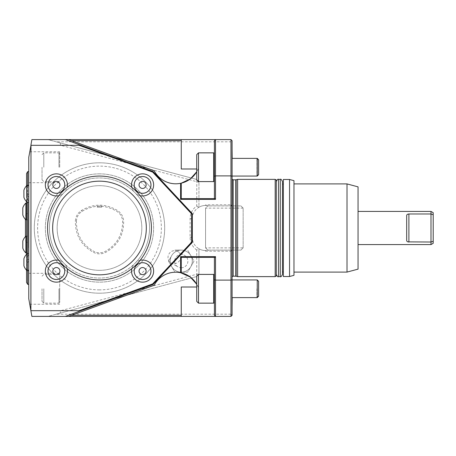<?xml version="1.0" encoding="UTF-8"?>
<svg xmlns="http://www.w3.org/2000/svg" width="456" height="456" viewBox="0 0 456 456"><rect width="100%" height="100%" fill="white"/><g stroke="black" fill="none" stroke-linecap="round" stroke-linejoin="round"><path stroke-width="0.34" stroke-dasharray="2.28 1.71" d="M97.276 207.224L101.699 207.224L97.276 207.224L97.276 206.146L101.699 206.152L97.276 206.146M76.443 220.886C76.255 234.606 82.148 244.815 94.13 251.512C97.806 253.245 101.477 253.228 105.136 251.467C116.964 244.741 122.778 234.578 122.578 220.978C122.248 216.959 120.43 213.807 117.118 211.51C105.433 204.544 93.725 204.499 81.989 211.373C78.631 213.665 76.785 216.834 76.443 220.886M75.394 220.818C75.77 216.423 77.776 212.98 81.419 210.49C93.537 203.353 105.632 203.399 117.699 210.632C121.285 213.129 123.268 216.554 123.633 220.915C123.867 234.977 117.859 245.476 105.621 252.407C101.637 254.311 97.652 254.328 93.657 252.459C81.254 245.556 75.166 235.011 75.394 220.818M358.057 228L358.057 211.424L358.057 228M358.057 186.869L358.057 269.131M407.943 241.885L406.849 241.064L406.678 240.352L406.678 215.648C406.684 214.656 407.419 214.098 408.889 213.978L408.889 242.022L430.988 242.022L433.2 241.298L433.2 214.702L430.988 213.978L430.988 244.576M433.2 241.298L433.2 243.299M433.2 212.701L433.2 214.702M408.889 213.978L430.988 213.978L430.988 211.424M258.609 167.227L258.609 160.079L258.609 167.227M256.916 158.494L256.916 176.067L256.916 158.386L258.609 160.079M232.087 167.227L232.087 158.386L232.087 167.227M258.609 288.773L258.609 295.921L258.609 288.773M256.916 288.773L256.916 297.614L256.916 288.773M232.087 288.773L232.087 279.933L232.087 288.773M232.201 176.506L232.201 149.101M232.201 158.386L232.201 176.067M232.087 162.803L232.087 176.506L232.087 162.803M347.01 183.91L347.01 272.089M293.972 228L293.972 272.089L293.972 228M293.972 180.673L293.972 275.327M289.549 179.487L289.549 276.513M283.358 179.487L283.358 276.513M283.358 228L283.358 271.924L283.358 228M282.475 184.076L282.475 181.591M282.475 274.409L282.475 228M276.29 228L276.29 181.591L276.29 228M276.29 180.017L276.29 275.983M275.185 179.379L275.185 276.621M196.73 179.824L196.73 154.63M196.73 301.37L196.73 276.176M237.616 179.379L237.616 276.621M198.497 181.591L198.497 152.857M198.497 303.143L198.497 274.409M213.67 181.591L213.67 152.857M213.67 303.143L213.67 274.409M214.411 180.85L214.411 153.598L214.411 180.85M214.411 302.402L214.411 275.15L214.411 302.402M240.928 205.901L243.139 208.113L243.139 247.887L240.928 250.099L207.776 250.099L205.57 247.887L205.57 208.113L207.776 205.901L240.928 205.901L243.139 208.113L243.139 247.887L240.928 250.099L208.962 250.099A13.258 13.258 0 0 1 192.307 237.28L192.307 218.72A13.258 13.258 0 0 1 198.936 207.235L198.936 182.263L198.936 207.235A13.258 13.258 0 0 1 205.57 205.456L205.57 204.795L205.57 205.456L208.962 205.901L240.928 205.901M243.139 208.113L205.57 208.113L207.776 205.901L208.962 205.901A13.258 13.258 0 0 0 192.307 218.72L192.307 237.28A13.258 13.258 0 0 0 198.936 248.765L198.936 273.737L198.936 248.765A13.258 13.258 0 0 0 205.57 250.543L205.57 251.205L205.57 250.543L208.962 250.099L207.776 250.099L205.57 247.887L243.139 247.887M258.609 174.711L258.609 159.742M258.609 296.257L258.609 281.289M198.936 273.737L196.804 276.518L196.73 274.255L60.739 310.69L60.049 313.164L196.804 276.518L198.936 273.737L196.73 274.255L196.73 249.979L198.936 248.765M196.73 249.979A15.47 15.47 0 0 1 190.101 237.28L190.101 218.72A15.47 15.47 0 0 1 196.73 206.021L196.804 179.482L198.936 182.263L196.804 179.482L60.049 142.836L60.739 145.31L198.936 182.263M215.511 139.599L214.411 140.704L214.411 198.559M214.411 257.44L214.411 315.295L215.511 316.401M181.26 257.372L181.26 272.836A24.31 24.31 0 0 0 154.202 285.228L68.554 316.401M198.109 287.006L196.73 284.248A24.31 24.31 0 0 1 198.109 287.006L196.73 287.006M181.26 198.628L181.26 183.164A24.31 24.31 0 0 1 154.202 170.772L68.554 139.599M198.109 168.994A24.31 24.31 0 0 1 196.73 171.747L198.109 168.994L196.73 168.994M205.57 247.887L205.57 208.113M30.894 145.213L28.768 157.28L28.768 298.72L30.894 310.787L30.894 145.213L31.886 139.599L47.971 139.599L56.219 141.81L230.981 141.81L232.087 140.704L232.087 204.795L230.981 205.901L232.087 204.795L232.087 251.205L230.981 250.099L208.962 250.099L230.981 250.099L231.534 250.652L230.981 251.205L230.981 314.19L56.219 314.19L47.971 316.401L230.981 316.401L232.087 315.295L230.981 314.19M205.57 251.205L230.981 251.205M196.804 276.518L56.219 314.19M230.981 141.81L230.981 204.795L205.57 204.795M56.219 141.81L196.804 179.482M231.534 205.348L230.981 204.795M232.207 276.621L232.207 179.379M257.252 176.067L257.252 158.386M257.252 297.614L257.252 279.933M196.73 206.021L198.936 207.235M59.707 167.227L59.707 151.757L59.707 167.227M28.768 157.28L29.743 151.757L28.768 157.28L28.768 182.696L28.768 157.28M28.768 298.72L29.743 304.243L28.768 298.72L28.768 273.304L28.768 298.72M59.707 298.72L59.707 273.304L59.707 298.72M59.707 288.773L59.707 302.402L59.707 288.773M181.26 287.006L181.26 316.401M60.049 313.164L47.971 316.401L31.886 316.401L30.894 310.787M30.979 310.69L60.739 310.69M30.979 145.31L60.739 145.31M232.087 140.704L230.981 139.599L47.971 139.599L60.049 142.836M181.26 139.599L181.26 168.994M232.087 315.295L232.087 251.205L231.534 250.652M232.087 228L232.087 276.621L232.087 228M65.322 139.599L153.045 171.53L192.307 213.636L192.307 242.364L153.045 284.47L65.322 316.401M181.26 250.099A11.052 11.052 0 0 1 190.83 266.674A11.052 11.052 0 0 1 171.69 266.674A11.052 11.052 0 0 1 181.26 250.099L174.876 250.099L181.26 250.099A11.052 11.052 0 0 0 171.69 255.628L168.498 261.151L174.876 272.198L187.638 272.198L194.017 261.151L187.638 250.099L194.017 261.151L190.83 266.674L187.638 272.198L174.876 272.198L168.498 261.151L171.69 255.628A11.052 11.052 0 0 0 181.26 272.198A11.052 11.052 0 0 0 190.83 255.628A11.052 11.052 0 0 0 171.69 255.628A11.052 11.052 0 0 0 181.26 272.198A11.052 11.052 0 0 0 190.83 255.628A11.052 11.052 0 0 0 181.26 250.099M99.488 173.856A54.144 54.144 0 0 0 52.594 255.075A54.144 54.144 0 0 0 146.376 255.075A54.144 54.144 0 0 0 99.488 173.856A54.144 54.144 0 0 0 52.594 255.075A54.144 54.144 0 0 0 146.376 255.075A54.144 54.144 0 0 0 99.488 173.856M64.792 271.098A8.396 8.396 0 0 1 52.195 278.371A8.396 8.396 0 0 1 52.195 263.825A8.396 8.396 0 0 1 64.792 271.098M142.585 193.304A8.396 8.396 0 0 1 135.312 180.707A8.396 8.396 0 0 1 149.853 180.707A8.396 8.396 0 0 1 142.585 193.304M142.585 279.494A8.396 8.396 0 0 1 135.312 266.897A8.396 8.396 0 0 1 149.853 266.897A8.396 8.396 0 0 1 142.585 279.494M56.39 176.506A8.396 8.396 0 0 1 63.663 189.103A8.396 8.396 0 0 1 49.117 189.103A8.396 8.396 0 0 1 56.39 176.506M58.835 195.681A11.052 11.052 0 0 0 62.911 193.828A50.057 50.057 0 0 1 65.316 191.423A11.052 11.052 0 0 0 67.169 187.348M131.807 187.348A11.052 11.052 0 0 0 133.659 191.423A50.057 50.057 0 0 0 65.316 191.423A11.052 11.052 0 0 0 58.699 174.095A11.052 11.052 0 0 0 45.583 187.211A11.052 11.052 0 0 0 62.911 193.828A50.057 50.057 0 0 0 65.316 264.577A11.052 11.052 0 0 1 67.169 268.652M140.14 260.319A11.052 11.052 0 0 0 136.065 262.171A50.057 50.057 0 0 1 133.659 264.577A11.052 11.052 0 0 0 131.807 268.652M140.14 195.681A11.052 11.052 0 0 1 136.065 193.828A11.052 11.052 0 0 0 153.387 187.211A11.052 11.052 0 0 0 140.277 174.095A11.052 11.052 0 0 0 133.659 191.423A50.057 50.057 0 0 1 136.065 262.171A11.052 11.052 0 0 1 153.387 268.789A11.052 11.052 0 0 1 140.277 281.905A11.052 11.052 0 0 1 133.659 264.577A50.057 50.057 0 0 1 56.139 202.971A50.057 50.057 0 0 1 142.836 202.971A50.057 50.057 0 0 1 65.316 264.577A11.052 11.052 0 0 1 58.699 281.905A11.052 11.052 0 0 1 45.583 268.789A11.052 11.052 0 0 1 62.911 262.171A11.052 11.052 0 0 0 58.835 260.319M232.201 306.899L232.201 279.494M232.201 279.933L232.201 297.614M232.087 293.197L232.087 279.494L232.087 293.197M99.488 270.334A42.334 42.334 0 0 1 62.825 206.836A42.334 42.334 0 0 1 136.15 206.836A42.334 42.334 0 0 1 99.488 270.334A42.334 42.334 0 0 1 62.825 206.836A42.334 42.334 0 0 1 136.15 206.836A42.334 42.334 0 0 1 99.488 270.334M99.488 289.879A61.879 61.879 0 0 1 45.896 197.06A61.879 61.879 0 0 1 153.079 197.06A61.879 61.879 0 0 1 99.488 289.879M99.488 293.197A65.197 65.197 0 0 1 43.029 195.402A65.197 65.197 0 0 1 155.946 195.402A65.197 65.197 0 0 1 99.488 293.197A65.197 65.197 0 0 1 43.029 195.402A65.197 65.197 0 0 1 155.946 195.402A65.197 65.197 0 0 1 99.488 293.197M99.488 176.067A51.933 51.933 0 0 0 54.509 253.969A51.933 51.933 0 0 0 144.466 253.969A51.933 51.933 0 0 0 99.488 176.067M42.026 288.773L42.026 301.37L42.026 288.773M43.793 288.773L43.793 303.143L43.793 288.773M58.966 288.773L58.966 303.143L58.966 288.773M23.906 193.743L23.906 197.283L23.906 193.743M27.001 193.743L27.001 202.145L27.001 193.743M28.768 193.743L28.768 202.145L28.768 193.743M26.556 201.689L26.556 187.581L27.662 186.002L27.662 202.145M27.662 253.855L27.662 269.998L26.556 268.419L26.556 254.311M26.556 270.197L26.556 268.419L27.668 270.003L28.768 270.003L28.768 185.997L27.662 186.002L27.668 185.347M27.668 171.644L27.668 185.997L28.768 185.997L28.768 171.644L28.768 201.341L26.556 197.91L26.556 192.529L26.556 282.435M27.668 270.653L27.668 284.356M27.662 256.027L27.662 269.998L28.768 270.003L28.768 284.356L28.768 254.659L26.556 258.09M27.662 199.973L27.662 186.002L26.556 187.581L26.556 185.803M26.556 173.565L26.556 197.91M28.768 201.341L28.768 254.659M28.768 262.257L28.768 253.855L28.768 262.257M28.768 228L28.768 195.955L28.768 228M23.906 262.257L23.906 258.717L23.906 262.257M27.001 262.257L27.001 253.855L27.001 262.257M28.768 270.653L27.001 270.653L27.001 253.855L28.768 253.855M27.001 270.63A11.423 11.423 0 0 1 23.906 265.791L23.906 258.717A11.423 11.423 0 0 1 27.001 253.878M27.001 202.122A11.423 11.423 0 0 1 23.906 197.283L23.906 190.209A11.423 11.423 0 0 1 27.001 185.37M28.768 202.145L27.001 202.145L27.001 185.347L28.768 185.347M25.45 219.37L25.45 236.63M27.662 252.561L27.662 208.82L27.662 252.561M27.662 203.439L27.662 219.82L27.662 203.439M27.662 228L27.662 243.031L27.662 228M42.026 167.227L42.026 179.824L42.026 167.227M43.793 167.227L43.793 152.857L43.793 167.227M58.966 167.227L58.966 152.857L58.966 167.227M181.26 267.78A6.629 6.629 0 0 0 184.572 255.411A6.629 6.629 0 0 0 175.514 257.834A6.629 6.629 0 0 0 181.26 267.78M177.646 251.41A6.629 6.23 120 0 0 168.937 254.038A6.629 6.23 120 0 0 171.017 262.895A6.629 6.23 120 0 0 174.158 263.682A6.629 6.23 120 0 0 180.405 258.677A6.629 6.23 120 0 0 177.646 251.41L184.572 255.411M25.895 252.949A11.423 11.423 0 0 1 22.8 248.11L22.8 241.042A11.423 11.423 0 0 1 25.895 236.197L25.895 252.949L25.895 236.197M25.895 252.972L25.895 236.179L25.895 252.972L25.895 236.179L27.662 236.179L26.556 236.179M22.8 211.424L22.8 214.958L22.8 211.424M25.895 211.424L25.895 203.028L25.895 211.424M25.895 219.803A11.423 11.423 0 0 1 22.8 214.958L22.8 207.89A11.423 11.423 0 0 1 25.895 203.051M26.556 219.82L27.662 219.82L25.895 219.82L25.895 203.028L27.662 203.028L26.556 203.028M81.419 210.49L81.989 211.373M280.269 276.621L280.269 179.379M278.496 276.621L278.496 179.379M236.134 179.778L236.134 276.222M235.792 179.824L235.792 276.176M233.193 179.824L233.193 276.176M190.101 237.28L192.307 237.28M190.101 218.72L192.307 218.72M28.546 247.722L28.546 195.955L28.546 247.722M101.699 207.224L101.699 206.152M258.609 174.369L256.916 176.067L232.087 176.067M232.087 158.386L256.916 158.386M258.609 281.631L256.916 279.933L232.087 279.933M258.609 295.921L256.916 297.614L232.087 297.614M28.768 182.696L59.707 182.696M29.743 151.757L59.707 151.757M29.743 304.243L59.707 304.243M28.768 273.304L59.707 273.304M42.026 301.37L43.793 303.143L58.966 303.143L59.707 302.402M42.026 276.176L43.793 274.409L58.966 274.409L59.707 275.15M28.768 194.74L26.556 192.529M28.768 261.26L26.556 263.471M28.768 260.045L27.662 259.162M28.768 195.955L27.662 196.838M25.45 240.819L27.662 243.031M25.45 215.181L27.662 212.969M42.026 179.824L43.793 181.591L58.966 181.591L59.707 180.85M42.026 154.63L43.793 152.857L58.966 152.857L59.707 153.598M171.017 262.895L177.943 266.891M26.556 252.972L27.662 252.972L26.556 252.972"/><path stroke-width="0.68" d="M347.01 183.91L347.01 272.089L358.057 269.131L358.057 186.869L347.01 183.91L293.972 183.91M407.943 241.885L430.988 242.022L430.988 244.576L433.2 243.299L433.2 241.298L430.988 242.022L430.988 213.978L433.2 214.702L433.2 212.701L430.988 211.424L358.057 211.424M433.2 214.702L433.2 241.298M406.678 215.648L406.678 240.352C406.684 241.344 407.419 241.902 408.889 242.022L408.889 213.978C407.419 214.098 406.684 214.656 406.678 215.648L406.678 215.642M408.889 213.978L430.988 213.978L430.988 211.424M232.087 149.101L232.201 158.386M232.201 176.067L232.087 176.506M289.549 276.513L293.972 275.327L293.972 180.673L289.549 179.487L283.358 179.487L283.358 276.513L289.549 276.513L289.549 179.487M282.475 228L282.475 184.076L283.358 184.076M282.475 181.591L282.475 274.409C281.529 276.456 280.788 277.197 280.269 276.621L280.269 179.379C280.788 178.803 281.529 179.544 282.475 181.591M275.185 276.621L276.29 275.983L276.29 180.017L275.185 179.379L237.616 179.379L237.616 276.621L275.185 276.621L275.185 179.379M198.497 152.857L196.73 154.63L196.73 179.824L198.497 181.591L213.67 181.591L213.67 152.857L198.497 152.857L198.497 181.591M198.497 274.409L196.73 276.176L196.73 301.37L198.497 303.143L213.67 303.143L213.67 274.409L198.497 274.409L198.497 303.143M59.93 271.098A3.534 3.534 0 0 1 54.623 274.159A3.534 3.534 0 0 1 54.623 268.031A3.534 3.534 0 0 1 59.93 271.098M142.585 188.442A3.534 3.534 0 0 1 139.519 183.135A3.534 3.534 0 0 1 145.646 183.135A3.534 3.534 0 0 1 142.585 188.442M142.585 274.632A3.534 3.534 0 0 1 139.519 269.325A3.534 3.534 0 0 1 145.646 269.325A3.534 3.534 0 0 1 142.585 274.632M214.411 180.85L213.67 181.591M214.411 302.402L213.67 303.143M64.769 271.098A8.373 8.373 0 0 1 52.206 278.348A8.373 8.373 0 0 1 52.206 263.842A8.373 8.373 0 0 1 64.769 271.098A8.396 8.396 0 0 1 52.195 278.371A8.396 8.396 0 0 1 52.195 263.825A8.396 8.396 0 0 1 64.792 271.098M142.585 193.281A8.373 8.373 0 0 1 135.329 180.718A8.373 8.373 0 0 1 149.836 180.718A8.373 8.373 0 0 1 142.585 193.281M142.585 279.471A8.373 8.373 0 0 1 135.329 266.908A8.373 8.373 0 0 1 149.836 266.908A8.373 8.373 0 0 1 142.585 279.471M258.609 159.742L258.609 174.711L257.252 176.067L257.252 158.386L258.609 159.742M258.609 281.289L258.609 296.257L257.252 297.614L257.252 279.933L258.609 281.289M214.411 176.244L214.411 140.704L215.511 139.599L215.511 199.386L180.593 199.386L180.593 183.306L181.26 183.164L181.243 198.628L214.867 198.628L214.411 198.559L214.411 176.244L215.511 175.896L230.981 175.896L230.981 139.599L232.087 140.704L232.087 315.295L230.981 316.401L230.981 280.104L232.087 279.756M214.411 279.756L214.411 257.44L214.867 257.372L181.243 257.372L180.593 256.614L215.511 256.614L215.511 280.104L214.411 279.756L214.411 315.295L215.511 316.401L65.322 316.401L78.928 311.448L79.07 310.69L152.669 283.906L191.645 242.102L191.645 213.898L152.669 172.094L79.07 145.31L78.928 144.552L153.045 171.53L152.669 172.094M232.087 176.244L230.981 175.896L230.981 280.104L215.511 280.104L215.511 316.401L230.981 316.401M181.243 257.372L181.26 272.836A24.31 24.31 0 0 1 196.73 284.253L190.357 277.088L180.593 272.694L180.593 256.614M71.586 315.295L181.26 315.295L181.26 287.006L196.73 287.006M196.73 168.994L181.26 168.994L181.26 140.704L71.586 140.704M196.73 171.747A24.31 24.31 0 0 1 181.26 183.164L190.369 178.9L196.73 171.752M142.585 193.304A8.396 8.396 0 0 1 135.312 180.707A8.396 8.396 0 0 1 149.853 180.707A8.396 8.396 0 0 1 142.585 193.304M142.585 279.494A8.396 8.396 0 0 1 135.312 266.897A8.396 8.396 0 0 1 149.853 266.897A8.396 8.396 0 0 1 142.585 279.494M237.616 179.379L236.134 179.778L236.134 276.222L233.193 276.176L233.193 179.824L232.207 179.379L232.087 276.621M153.045 171.53L192.307 213.636L191.645 213.898M192.307 213.636L192.307 242.364L191.645 242.102M192.307 242.364L153.045 284.47L152.669 283.906M153.045 284.47L78.928 311.448M28.768 157.28L30.979 145.31L30.894 310.787L28.768 298.72L28.768 157.28M181.26 315.295L181.26 316.401M65.322 316.401L31.886 316.401L30.894 310.787M30.979 310.69L79.07 310.69M30.894 145.213L31.886 139.599L230.981 139.599M181.26 139.599L181.26 140.704M30.979 145.31L79.07 145.31M78.928 144.552L65.322 139.599M214.867 198.628L215.511 199.386M215.511 256.614L214.867 257.372M180.593 272.694A24.31 24.31 0 0 0 154.202 285.228L68.554 316.401M68.554 139.599L154.202 170.772A24.31 24.31 0 0 0 180.593 183.306M180.593 199.386L181.243 198.628M67.169 187.348A11.052 11.052 0 0 0 57.211 173.884A11.052 11.052 0 0 0 45.372 185.723A11.052 11.052 0 0 0 58.835 195.681M131.807 268.652A11.052 11.052 0 0 0 141.765 282.116A11.052 11.052 0 0 0 153.604 270.277A11.052 11.052 0 0 0 140.14 260.319M140.14 195.681A11.052 11.052 0 0 0 153.604 185.723A11.052 11.052 0 0 0 141.765 173.884A11.052 11.052 0 0 0 131.807 187.348M67.169 268.652A11.052 11.052 0 0 1 57.211 282.116A11.052 11.052 0 0 1 45.372 270.277A11.052 11.052 0 0 1 58.835 260.319M232.087 279.494L232.201 279.933M232.201 297.614L232.087 306.899M99.488 181.169A46.831 46.831 0 0 0 58.932 251.416A46.831 46.831 0 0 0 140.043 251.416A46.831 46.831 0 0 0 99.488 181.169M99.488 176.067A51.933 51.933 0 0 0 54.509 253.969A51.933 51.933 0 0 0 144.466 253.969A51.933 51.933 0 0 0 99.488 176.067M56.39 176.506A8.396 8.396 0 0 1 63.663 189.103A8.396 8.396 0 0 1 49.117 189.103A8.396 8.396 0 0 1 56.39 176.506M56.39 176.529A8.373 8.373 0 0 1 63.646 189.092A8.373 8.373 0 0 1 49.14 189.092A8.373 8.373 0 0 1 56.39 176.529M56.39 181.368A3.534 3.534 0 0 1 59.457 186.675A3.534 3.534 0 0 1 53.329 186.675A3.534 3.534 0 0 1 56.39 181.368M26.556 254.311L26.556 201.689M27.662 202.145L27.662 253.855M28.768 284.356L27.668 284.356L26.556 282.435L26.556 270.197M27.668 284.356L27.668 270.653M27.668 185.347L27.668 171.644L28.768 171.644M26.556 185.803L26.556 173.565L27.668 171.644M28.768 253.855L27.001 253.855L27.001 270.653L28.768 270.653M27.001 253.878A11.423 11.423 0 0 0 23.906 258.717L23.906 265.791A11.423 11.423 0 0 0 27.001 270.63M27.001 185.37A11.423 11.423 0 0 0 23.906 190.209L23.906 197.283A11.423 11.423 0 0 0 27.001 202.122M28.768 185.347L27.001 185.347L27.001 202.145L28.768 202.145M25.45 236.63L25.45 219.37M25.895 236.197A11.423 11.423 0 0 0 22.8 241.042L22.8 248.11A11.423 11.423 0 0 0 25.895 252.949M26.556 236.179L25.895 236.179L25.895 252.972L26.556 252.972L25.895 252.972M25.895 203.051A11.423 11.423 0 0 0 22.8 207.89L22.8 214.958A11.423 11.423 0 0 0 25.895 219.803M26.556 203.028L25.895 203.028L25.895 219.82L26.556 219.82M280.269 179.379L278.496 179.379L278.496 276.621L280.269 276.621M235.792 276.176L235.792 179.824L233.193 179.824M430.988 244.576L358.057 244.576M347.01 272.089L293.972 272.089M283.358 271.924L282.475 271.924M278.496 179.379C277.978 178.803 277.237 179.544 276.29 181.591M278.496 276.621C277.978 277.197 277.237 276.456 276.29 274.409M236.134 276.222L237.616 276.621M236.134 179.778L235.792 179.824M214.411 153.598L213.67 152.857M214.411 275.15L213.67 274.409M233.193 276.176L232.207 276.621M232.087 176.067L257.252 176.067M232.087 158.386L257.252 158.386M232.087 297.614L257.252 297.614M232.087 279.933L257.252 279.933"/></g></svg>
